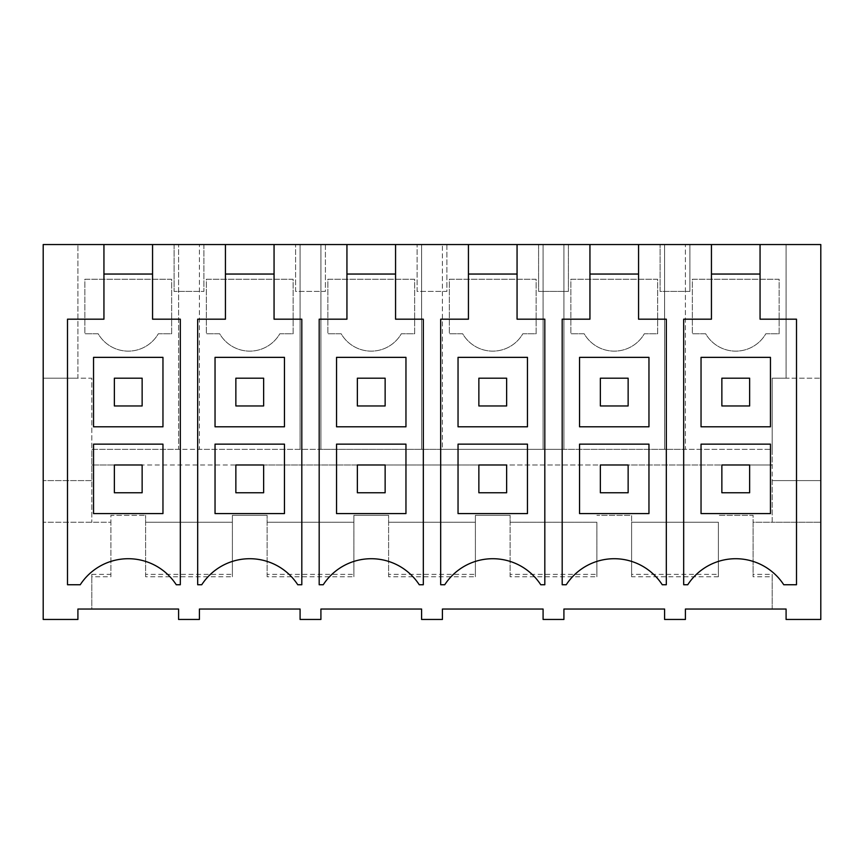 <?xml version="1.0" encoding="UTF-8"?>
<svg xmlns="http://www.w3.org/2000/svg" width="864" height="864" viewBox="0 0 864 864"><rect width="100%" height="100%" fill="white"/><g stroke="black" fill="none" stroke-linecap="round" stroke-linejoin="round"><path stroke-width="0.65" stroke-dasharray="4.32 3.24" d="M67.5 619.456L77.911 619.456L77.911 609.044L91.8 609.044L91.8 574.333L91.8 576.752L110.894 576.752L110.894 515.311L145.606 515.311L110.894 515.311L110.894 522.256L43.2 522.256L43.2 619.456L67.5 619.456M91.8 574.333L110.894 574.333L110.894 522.256L43.2 522.256L43.2 244.544L820.8 244.544L820.8 619.456L786.089 619.456L786.089 609.044L772.2 609.044L772.2 576.752L753.106 576.752L753.106 515.311L718.394 515.311L753.106 515.311L753.106 522.256L772.2 522.256L772.2 464.983L749.639 464.983L749.639 492.75L721.861 492.75L721.861 464.983L721.861 492.75L721.861 464.983L628.139 464.983L628.139 492.75L600.361 492.75L600.361 464.983L600.361 492.75L600.361 464.983L506.639 464.983L506.639 492.75L478.861 492.75L478.861 464.983L478.861 492.75L478.861 464.983L385.139 464.983L385.139 492.75L357.361 492.75L357.361 464.983L357.361 492.75L357.361 464.983L263.639 464.983L263.639 492.75L235.861 492.75L235.861 464.983L235.861 492.75L235.861 464.983L142.139 464.983L142.139 492.75L114.361 492.75L114.361 464.983L114.361 492.75L114.361 464.983L91.8 464.983L772.2 464.983L772.2 449.356L685.411 449.356L685.411 244.544L685.411 449.356L563.911 449.356L563.911 244.544L563.911 449.356L442.411 449.356L442.411 244.544L442.411 449.356L320.911 449.356L320.911 244.544L320.911 449.356L199.411 449.356L199.411 244.544L199.411 449.356L178.589 449.356L178.589 244.544L178.589 449.356L91.8 449.356L91.8 378.194L77.911 378.194L77.911 244.544L77.911 378.194L43.2 378.194L91.8 378.194L91.8 480.6L43.2 480.6L91.8 480.6L91.8 522.256L91.8 449.356L772.2 449.356L772.2 378.194L820.8 378.194L786.089 378.194L786.089 244.544L786.089 378.194L772.2 378.194L772.2 480.6L820.8 480.6L772.2 480.6L772.2 522.256L820.8 522.256L753.106 522.256L753.106 576.752M91.8 576.752L91.8 609.044L178.589 609.044L178.589 619.456L199.411 619.456L199.411 609.044L300.089 609.044L300.089 619.456L320.911 619.456L320.911 609.044L421.589 609.044L421.589 619.456L442.411 619.456L442.411 609.044L543.089 609.044L543.089 619.456L563.911 619.456L563.911 609.044L664.589 609.044L664.589 619.456L685.411 619.456L685.411 609.044L772.2 609.044L772.2 574.333L753.106 574.333M189 244.544L174.096 244.544L174.096 291.406L189 291.406L174.096 291.406L174.096 244.544L189 244.544M675 244.544L660.096 244.544L675 244.544M446.904 244.544L417.096 244.544L446.904 244.544L446.904 291.406L417.096 291.406L417.096 244.544L417.096 291.406L446.904 291.406L446.904 244.544M538.596 244.544L553.5 244.544L538.596 244.544L538.596 291.406L553.5 291.406L538.596 291.406L538.596 244.544M568.404 244.544L553.5 244.544L568.404 244.544L568.404 291.406L553.5 291.406L568.404 291.406L568.404 244.544M325.404 244.544L295.596 244.544L325.404 244.544L325.404 291.406L295.596 291.406L295.596 244.544L295.596 291.406L325.404 291.406L325.404 244.544M152.561 244.544L152.561 319.183L180.317 319.183L180.317 584.744L176.256 584.744A57.283 57.283 0 0 0 80.244 584.744L67.5 584.744L67.5 319.183L103.939 319.183L103.939 244.544M110.894 574.333L110.894 576.752M718.394 576.752L631.606 576.752L631.606 515.311L596.894 515.311L631.606 515.311L631.606 522.256L718.394 522.256L718.394 576.752L718.394 574.333L631.606 574.333L631.606 576.752M145.606 576.752L145.606 515.311L145.606 522.256L232.394 522.256L232.394 515.311L267.106 515.311L232.394 515.311L232.394 576.752L145.606 576.752L145.606 522.256L232.394 522.256L232.394 574.333L145.606 574.333M267.106 576.752L267.106 515.311L267.106 522.256L353.894 522.256L353.894 515.311L388.606 515.311L353.894 515.311L353.894 576.752L267.106 576.752L267.106 522.256L353.894 522.256L353.894 574.333L267.106 574.333M388.606 576.752L388.606 515.311L388.606 522.256L475.394 522.256L475.394 515.311L510.106 515.311L475.394 515.311L475.394 576.752L388.606 576.752L388.606 522.256L475.394 522.256L475.394 574.333L388.606 574.333M510.106 576.752L510.106 515.311L510.106 522.256L596.894 522.256L596.894 576.752L510.106 576.752L510.106 522.256L596.894 522.256L596.894 574.333L510.106 574.333M171.644 333.763L171.644 279.256L84.856 279.256L84.856 333.763L84.856 279.256L171.644 279.256L171.644 333.763L158.317 333.763A34.711 34.711 0 0 1 98.183 333.763L84.856 333.763L98.183 333.763A34.711 34.711 0 0 0 158.317 333.763L171.644 333.763M142.139 405.961L114.361 405.961L114.361 378.194L142.139 378.194L142.139 405.961L114.361 405.961L114.361 378.194L142.139 378.194L142.139 405.961L114.361 405.961L114.361 378.194L142.139 378.194L142.139 405.961M203.904 244.544L203.904 291.406L189 291.406L203.904 291.406L203.904 244.544M152.561 274.05L103.939 274.05M93.539 444.15L93.539 513.583L162.961 513.583L162.961 444.15M93.539 357.361L93.539 426.794L162.961 426.794L162.961 357.361M232.394 574.333L232.394 576.752M142.139 464.983L114.361 464.983L142.139 464.983L142.139 492.75L114.361 492.75L142.139 492.75L142.139 464.983M263.639 464.983L235.861 464.983L263.639 464.983L263.639 492.75L235.861 492.75L263.639 492.75L263.639 464.983M385.139 464.983L357.361 464.983L385.139 464.983L385.139 492.75L357.361 492.75L385.139 492.75L385.139 464.983M506.639 464.983L478.861 464.983L506.639 464.983L506.639 492.75L478.861 492.75L506.639 492.75L506.639 464.983M628.139 464.983L600.361 464.983L628.139 464.983L628.139 492.75L600.361 492.75L628.139 492.75L628.139 464.983M749.639 464.983L721.861 464.983L749.639 464.983L749.639 492.75L721.861 492.75L749.639 492.75L749.639 464.983M718.394 574.333L718.394 522.256L631.606 522.256L631.606 574.333M772.2 574.333L772.2 576.752M760.061 244.544L760.061 319.183L796.5 319.183L796.5 584.744L783.756 584.744A57.283 57.283 0 0 0 687.744 584.744L683.683 584.744L683.683 319.183L711.439 319.183L711.439 244.544M779.144 333.763L779.144 279.256L692.356 279.256L692.356 333.763L692.356 279.256L779.144 279.256L779.144 333.763L765.817 333.763A34.711 34.711 0 0 1 705.683 333.763L692.356 333.763L705.683 333.763A34.711 34.711 0 0 0 765.817 333.763L779.144 333.763M749.639 405.961L721.861 405.961L721.861 378.194L749.639 378.194L749.639 405.961L721.861 405.961L721.861 378.194L749.639 378.194L749.639 405.961L721.861 405.961L721.861 378.194L749.639 378.194L749.639 405.961M664.589 449.356L664.589 244.544L664.589 449.356M689.904 291.406L660.096 291.406L660.096 244.544L660.096 291.406L689.904 291.406L689.904 244.544L689.904 291.406M760.061 274.05L711.439 274.05M701.039 444.15L701.039 513.583L770.461 513.583L770.461 444.15M701.039 357.361L701.039 426.794L770.461 426.794L770.461 357.361M353.894 574.333L353.894 576.752M274.061 244.544L274.061 274.05L225.439 274.05L225.439 319.183L197.683 319.183L197.683 584.744L201.744 584.744A57.283 57.283 0 0 1 297.756 584.744L301.817 584.744L301.817 319.183L274.061 319.183L274.061 274.05M225.439 244.544L225.439 274.05M300.089 449.356L300.089 244.544L300.089 449.356M293.144 333.763L293.144 279.256L206.356 279.256L206.356 333.763L206.356 279.256L293.144 279.256L293.144 333.763L279.817 333.763A34.711 34.711 0 0 1 219.683 333.763L206.356 333.763L219.683 333.763A34.711 34.711 0 0 0 279.817 333.763L293.144 333.763M263.639 405.961L235.861 405.961L235.861 378.194L263.639 378.194L263.639 405.961L235.861 405.961L235.861 378.194L263.639 378.194L263.639 405.961L235.861 405.961L235.861 378.194L263.639 378.194L263.639 405.961M215.039 444.15L215.039 513.583L284.461 513.583L284.461 444.15M215.039 357.361L215.039 426.794L284.461 426.794L284.461 357.361M475.394 574.333L475.394 576.752M395.561 244.544L395.561 274.05L346.939 274.05L346.939 319.183L319.183 319.183L319.183 584.744L323.244 584.744A57.283 57.283 0 0 1 419.256 584.744L423.317 584.744L423.317 319.183L395.561 319.183L395.561 274.05M346.939 244.544L346.939 274.05M421.589 449.356L421.589 244.544L421.589 449.356M414.644 333.763L414.644 279.256L327.856 279.256L327.856 333.763L327.856 279.256L414.644 279.256L414.644 333.763L401.317 333.763A34.711 34.711 0 0 1 341.183 333.763L327.856 333.763L341.183 333.763A34.711 34.711 0 0 0 401.317 333.763L414.644 333.763M385.139 405.961L357.361 405.961L357.361 378.194L385.139 378.194L385.139 405.961L357.361 405.961L357.361 378.194L385.139 378.194L385.139 405.961L357.361 405.961L357.361 378.194L385.139 378.194L385.139 405.961M336.539 444.15L336.539 513.583L405.961 513.583L405.961 444.15M336.539 357.361L336.539 426.794L405.961 426.794L405.961 357.361M596.894 574.333L596.894 576.752M517.061 244.544L517.061 274.05L468.439 274.05L468.439 319.183L440.683 319.183L440.683 584.744L444.744 584.744A57.283 57.283 0 0 1 540.756 584.744L544.817 584.744L544.817 319.183L517.061 319.183L517.061 274.05M468.439 244.544L468.439 274.05M543.089 449.356L543.089 244.544L543.089 449.356M536.144 333.763L536.144 279.256L449.356 279.256L449.356 333.763L449.356 279.256L536.144 279.256L536.144 333.763L522.817 333.763A34.711 34.711 0 0 1 462.683 333.763L449.356 333.763L462.683 333.763A34.711 34.711 0 0 0 522.817 333.763L536.144 333.763M506.639 405.961L478.861 405.961L478.861 378.194L506.639 378.194L506.639 405.961L478.861 405.961L478.861 378.194L506.639 378.194L506.639 405.961L478.861 405.961L478.861 378.194L506.639 378.194L506.639 405.961M458.039 444.15L458.039 513.583L527.461 513.583L527.461 444.15M458.039 357.361L458.039 426.794L527.461 426.794L527.461 357.361M638.561 244.544L638.561 274.05L589.939 274.05L589.939 319.183L562.183 319.183L562.183 584.744L566.244 584.744A57.283 57.283 0 0 1 662.256 584.744L666.317 584.744L666.317 319.183L638.561 319.183L638.561 274.05M589.939 244.544L589.939 274.05M657.644 333.763L657.644 279.256L570.856 279.256L570.856 333.763L570.856 279.256L657.644 279.256L657.644 333.763L644.317 333.763A34.711 34.711 0 0 1 584.183 333.763L570.856 333.763L584.183 333.763A34.711 34.711 0 0 0 644.317 333.763L657.644 333.763M628.139 405.961L600.361 405.961L600.361 378.194L628.139 378.194L628.139 405.961L600.361 405.961L600.361 378.194L628.139 378.194L628.139 405.961L600.361 405.961L600.361 378.194L628.139 378.194L628.139 405.961M579.539 444.15L579.539 513.583L648.961 513.583L648.961 444.15M579.539 357.361L579.539 426.794L648.961 426.794L648.961 357.361"/><path stroke-width="1.3" d="M225.439 244.544L274.061 244.544L274.061 319.183L301.817 319.183L301.817 584.744L297.756 584.744A57.283 57.283 0 0 0 201.744 584.744L197.683 584.744L197.683 319.183L225.439 319.183L225.439 244.544L152.561 244.544L152.561 319.183L180.317 319.183L180.317 584.744L176.256 584.744A57.283 57.283 0 0 0 80.244 584.744L67.5 584.744L67.5 319.183L103.939 319.183L103.939 244.544L43.2 244.544L43.2 619.456L77.911 619.456L77.911 609.044L178.589 609.044L178.589 619.456L199.411 619.456L199.411 609.044L300.089 609.044L300.089 619.456L320.911 619.456L320.911 609.044L421.589 609.044L421.589 619.456L442.411 619.456L442.411 609.044L543.089 609.044L543.089 619.456L563.911 619.456L563.911 609.044L664.589 609.044L664.589 619.456L685.411 619.456L685.411 609.044L786.089 609.044L786.089 619.456L820.8 619.456L820.8 244.544L760.061 244.544L760.061 319.183L796.5 319.183L796.5 584.744L783.756 584.744A57.283 57.283 0 0 0 687.744 584.744L683.683 584.744L683.683 319.183L711.439 319.183L711.439 244.544L638.561 244.544L638.561 319.183L666.317 319.183L666.317 584.744L662.256 584.744A57.283 57.283 0 0 0 566.244 584.744L562.183 584.744L562.183 319.183L589.939 319.183L589.939 244.544L638.561 244.544M274.061 244.544L346.939 244.544L346.939 319.183L319.183 319.183L319.183 584.744L323.244 584.744A57.283 57.283 0 0 1 419.256 584.744L423.317 584.744L423.317 319.183L395.561 319.183L395.561 244.544L468.439 244.544L468.439 319.183L440.683 319.183L440.683 584.744L444.744 584.744A57.283 57.283 0 0 1 540.756 584.744L544.817 584.744L544.817 319.183L517.061 319.183L517.061 244.544L589.939 244.544M760.061 244.544L711.439 244.544M152.561 244.544L103.939 244.544M346.939 244.544L395.561 244.544M468.439 244.544L517.061 244.544M152.561 274.05L103.939 274.05M162.961 444.15L93.539 444.15L162.961 444.15L162.961 513.583L93.539 513.583L93.539 444.15M162.961 357.361L93.539 357.361L93.539 426.794L162.961 426.794L162.961 357.361L93.539 357.361M760.061 274.05L711.439 274.05M770.461 444.15L701.039 444.15L770.461 444.15L770.461 513.583L701.039 513.583L701.039 444.15M770.461 357.361L701.039 357.361L701.039 426.794L770.461 426.794L770.461 357.361L701.039 357.361M225.439 274.05L274.061 274.05M284.461 444.15L215.039 444.15L284.461 444.15L284.461 513.583L215.039 513.583L215.039 444.15M284.461 357.361L215.039 357.361L215.039 426.794L284.461 426.794L284.461 357.361L215.039 357.361M346.939 274.05L395.561 274.05M405.961 444.15L336.539 444.15L405.961 444.15L405.961 513.583L336.539 513.583L336.539 444.15M405.961 357.361L336.539 357.361L336.539 426.794L405.961 426.794L405.961 357.361L336.539 357.361M468.439 274.05L517.061 274.05M527.461 444.15L458.039 444.15L527.461 444.15L527.461 513.583L458.039 513.583L458.039 444.15M527.461 357.361L458.039 357.361L458.039 426.794L527.461 426.794L527.461 357.361L458.039 357.361M589.939 274.05L638.561 274.05M648.961 444.15L579.539 444.15L648.961 444.15L648.961 513.583L579.539 513.583L579.539 444.15M648.961 357.361L579.539 357.361L579.539 426.794L648.961 426.794L648.961 357.361L579.539 357.361M114.361 405.961L114.361 378.194L142.139 378.194L142.139 405.961L114.361 405.961M235.861 405.961L235.861 378.194L263.639 378.194L263.639 405.961L235.861 405.961M357.361 405.961L357.361 378.194L385.139 378.194L385.139 405.961L357.361 405.961M478.861 405.961L478.861 378.194L506.639 378.194L506.639 405.961L478.861 405.961M600.361 405.961L600.361 378.194L628.139 378.194L628.139 405.961L600.361 405.961M721.861 405.961L721.861 378.194L749.639 378.194L749.639 405.961L721.861 405.961M142.139 464.983L114.361 464.983L114.361 492.75L142.139 492.75L142.139 464.983M263.639 464.983L235.861 464.983L235.861 492.75L263.639 492.75L263.639 464.983M385.139 464.983L357.361 464.983L357.361 492.75L385.139 492.75L385.139 464.983M506.639 464.983L478.861 464.983L478.861 492.75L506.639 492.75L506.639 464.983M628.139 464.983L600.361 464.983L600.361 492.75L628.139 492.75L628.139 464.983M749.639 464.983L721.861 464.983L721.861 492.75L749.639 492.75L749.639 464.983"/></g></svg>
